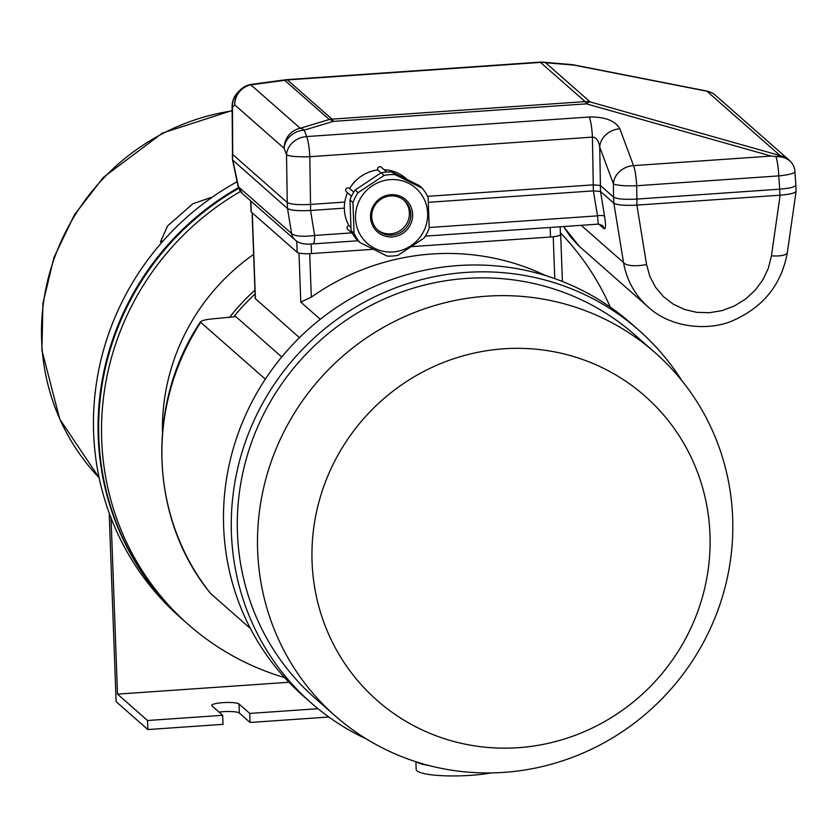 <?xml version="1.0" encoding="UTF-8"?>
<svg xmlns="http://www.w3.org/2000/svg" width="838" height="838" viewBox="0 0 838 838"><rect width="100%" height="100%" fill="white"/><g stroke="black" fill="none" stroke-linecap="round" stroke-linejoin="round"><path stroke-width="1.26" d="M284.637 677.617A270.339 261.686 -48.7 0 1 188.529 624.687L185.648 622.152A270.339 261.686 -48.7 0 1 238.662 188.341M560.392 232.817A270.339 261.686 -48.7 0 1 610.305 307.127M188.529 624.687A270.339 261.686 -48.7 0 1 240.422 191.514M162.467 431.979A208.306 201.644 -48.7 0 1 253.631 254.417M229.664 317.246A208.306 201.644 -48.7 0 1 254.941 290.126M185.355 621.901A270.339 261.686 -48.7 0 1 185.062 621.639L180.453 617.585A270.339 261.686 -48.7 0 1 237.133 181.72M185.062 621.639A270.339 261.686 -48.7 0 1 238.421 187.639M210.589 198.355L210.967 197.506L192.866 203.76L167.621 225.914L160.487 241.805L161.409 242.884M160.487 241.805L163.169 240.883M557.804 235.981A9.187 1.613 -2.1 0 0 560.685 234.692A9.187 1.613 -2.1 0 0 560.517 234.399L560.444 234.336M281.757 356.967L235.897 316.659L213.418 318.775C204.723 319.603 200.492 320.797 200.722 322.358L200.586 321.687C145.403 403.811 149.489 518.942 210.558 593.482L250.478 628.584M210.663 593.597A235.876 228.324 -48.7 0 1 200.722 322.358L265.332 379.153M255.087 294.012A205.237 198.679 131.3 0 0 233.75 316.858M252.102 212.747L255.255 298.527L299.459 337.662M545.611 275.587A235.876 228.324 131.3 0 0 311.317 297.144L300.79 302.141L320.284 319.278M518.334 747.685A202.712 196.239 131.3 0 0 679.66 436.588A202.712 196.239 131.3 0 0 335.074 460.45A202.712 196.239 131.3 0 0 518.334 747.685M681.891 380.693A248.121 240.192 131.3 0 0 638.765 330.172L630.972 323.321A248.121 240.192 131.3 0 0 286.753 351.101A248.121 240.192 131.3 0 0 303.335 696.043L311.128 702.893A248.121 240.192 131.3 0 0 366.772 739.179M638.765 330.172A248.121 240.192 131.3 0 0 294.547 357.952A248.121 240.192 131.3 0 0 311.128 702.893M654.918 352.526L634.722 334.771A241.993 234.263 131.3 0 0 298.998 361.869A241.993 234.263 131.3 0 0 315.182 698.284L335.378 716.05A241.993 234.263 131.3 0 0 503.879 772.374A241.993 234.263 131.3 0 0 718.386 608.912A241.993 234.263 131.3 0 0 654.918 352.526A241.993 234.263 131.3 0 0 319.205 379.624A241.993 234.263 131.3 0 0 335.378 716.05M352.934 202.587A41.355 40.035 -48.7 0 1 358.098 192.635L384.087 175.425A41.355 40.035 -48.7 0 1 395.117 174.66L422.226 188.194A41.355 40.035 -48.7 0 1 428.092 197.38L429.224 228.114A41.355 40.035 -48.7 0 1 424.059 238.076L398.071 255.276A41.355 40.035 -48.7 0 1 387.041 256.04L359.931 242.517L356.967 239.909A41.355 40.035 131.3 0 1 351.101 230.712L354.065 233.32L352.934 202.587L349.97 199.978L351.101 230.712M395.117 174.66L392.153 172.052A41.355 40.035 131.3 0 0 381.122 172.817L355.134 190.027A41.355 40.035 131.3 0 0 349.97 199.978M422.226 188.194L419.262 185.586L392.153 172.052M358.098 192.635L355.134 190.027M384.087 175.425L381.122 172.817M359.931 242.517A41.355 40.035 -48.7 0 1 354.065 233.32M384.087 169.695A37.521 36.327 -48.7 0 1 405.959 178.473L407.205 179.573M381.06 172.869L377.739 169.946A37.521 36.327 -48.7 0 0 349.666 188.519M350.975 227.36L348.901 225.537A37.521 36.327 -48.7 0 1 347.508 192.74M348.901 225.537A2.294 2.221 131.3 0 0 347.822 229.476L352.609 233.687M349.656 188.529A2.294 2.221 131.3 0 0 346.283 188.602A2.294 2.221 131.3 0 0 346.44 191.797L351.51 196.26M386.779 172.052L381.321 167.254A2.294 2.221 131.3 0 0 377.739 169.946M392.907 251.955A36.757 35.584 131.3 0 0 427.485 210.83A36.757 35.584 131.3 0 0 385.365 180.296A36.757 35.584 131.3 0 0 355.679 220.75A36.757 35.584 131.3 0 0 392.907 251.955M390.801 194.699A21.442 20.761 -48.7 0 1 410.191 225.076A21.442 20.761 -48.7 0 1 373.738 227.601A21.442 20.761 -48.7 0 1 390.801 194.699M377.435 229.842A19.913 19.274 131.3 0 0 390.56 233.854A19.913 19.274 131.3 0 0 408.043 220.876A19.913 19.274 131.3 0 0 403.696 199.968M390.571 195.945A19.913 19.274 -48.7 0 1 404.44 200.586A19.913 19.274 -48.7 0 1 409.656 221.672A19.913 19.274 -48.7 0 1 392.006 235.122A19.913 19.274 -48.7 0 1 378.148 230.492A19.913 19.274 -48.7 0 1 372.92 209.395A19.913 19.274 -48.7 0 1 390.571 195.945M598.835 224.123L604.03 228.69C605.759 229.581 605.947 225.506 604.596 216.455A6.128 2.074 -9.3 0 0 597.504 215.858L593.377 190.886L600.542 191.483L613.814 203.163L613.594 197.129L600.312 185.46L593.147 184.863L427.6 196.333M589.271 117.006C605.057 116.754 615.26 120.693 619.858 128.822L633.528 165.62L771.222 156.078L586.401 103.849L333.294 121.384L304.257 130.12L306.656 136.573L589.271 117.006A19.913 3.572 86 0 1 592.414 137.128L309.809 156.706A19.913 3.572 -94 0 0 306.656 136.573A19.913 17.011 159.6 0 0 286.523 154.758L284.124 148.305A19.913 19.274 131.3 0 1 300.245 128.256A19.913 9.847 73.3 0 1 304.257 130.12A19.913 17.011 159.6 0 0 284.124 148.305L234.755 104.907A19.913 19.274 131.3 0 1 250.876 84.858L284.69 80.312L329.282 119.509A19.913 9.847 73.3 0 1 333.294 121.384A19.913 3.572 -94 0 0 331.995 119.132L585.102 101.608A19.913 3.572 86 0 1 586.401 103.849A19.913 7.793 -74.2 0 1 590.182 101.922A19.913 19.274 131.3 0 0 585.102 101.608L540.51 62.41A19.913 19.274 -48.7 0 1 545.59 62.724A19.913 14.843 -85.2 0 0 542.888 62.159A19.913 19.913 0 0 0 539.85 62.138A19.913 3.572 86 0 1 540.51 62.41L287.403 79.935A19.913 3.572 -94 0 0 286.743 79.662A19.913 19.913 0 0 0 285.475 79.788A19.913 4.159 82.4 0 0 284.69 80.312A19.913 19.274 -48.7 0 1 287.403 79.935L331.995 119.132A19.913 19.274 131.3 0 0 329.282 119.509L300.245 128.256L250.876 84.858A19.913 4.159 -97.6 0 1 251.662 84.334A19.913 19.913 0 0 0 240.181 90.033A19.913 19.295 44.8 0 0 234.755 104.907L232.451 107.222A19.913 19.295 -135.2 0 1 237.877 92.358A19.913 19.913 0 0 0 232.095 106.499L232.576 159.943L287.476 208.515C290.933 210.432 298.695 211.082 310.762 210.464L344.334 208.138M344.785 202.063L310.542 204.43L309.809 156.706A19.913 2.891 -0.9 0 1 286.523 154.758L287.256 202.492C290.713 204.409 298.475 205.059 310.542 204.43L310.563 210.474C298.59 211.103 290.912 210.453 287.518 208.557L287.256 202.492L232.713 154.538L232.451 107.222A19.913 3.897 -0.3 0 1 232.095 106.499M232.356 153.92L232.545 160.006L238.149 186.539L291.593 233.53L287.518 208.557M771.222 156.078L777.444 156.664A19.829 16.875 157.8 0 1 792.633 164.279A19.829 16.875 157.8 0 1 794.235 167.789L794.518 168.857A19.913 19.913 0 0 1 794.927 171.769A19.913 3.08 176.1 0 1 778.795 175.896L779.696 189.189C789.763 188.351 795.147 187.01 795.838 185.156L796.058 191.19C795.367 193.044 789.993 194.385 779.916 195.212L779.696 189.189L636.88 199.077L636.671 185.743A19.913 2.891 179.1 0 1 613.385 183.805L599.725 147.006C598.573 140.512 596.132 137.223 592.414 137.128L593.377 190.886L428.438 202.314M775.946 156.601A19.913 3.572 -94 0 1 778.795 175.896L636.671 185.743A19.913 3.572 86 0 0 633.528 165.62A19.913 17.011 159.6 0 0 613.385 183.805L613.594 197.129C617.051 199.046 624.813 199.695 636.88 199.077L636.89 205.121C624.928 205.739 617.25 205.101 613.856 203.194L613.814 203.163C617.271 205.08 625.033 205.729 637.1 205.101L780.126 195.202C789.857 194.406 795.178 193.117 796.09 191.336L796.048 191.001M542.888 62.159L571.348 64.547A19.913 14.843 -85.2 0 1 574.051 65.113A19.913 4.483 -78.9 0 0 573.527 64.851L573.527 64.851A19.913 4.483 -78.9 0 0 573.15 64.84M777.444 156.664A19.913 7.793 -74.2 0 1 780.147 155.606A19.913 19.274 -48.7 0 1 788.925 159.922L788.925 159.922A19.913 19.274 -48.7 0 1 791.638 162.876M619.858 128.822A19.913 17.011 159.6 0 0 599.725 147.006L600.521 191.473L604.596 216.455M706.371 90.954L706.371 90.954A19.913 4.483 101.1 0 1 706.895 91.216A19.913 19.274 -48.7 0 1 715.683 95.532A19.913 19.913 0 0 0 706.371 90.954L573.527 64.851A19.913 19.913 0 0 0 571.348 64.547M350.776 186.748A31.247 30.241 -48.7 0 1 357.543 179.049M373.256 249.284L311.506 253.568A12.256 2.147 177.9 0 1 297.176 252.364L251.285 212.024A12.256 2.147 177.9 0 1 251.065 211.647L250.667 200.869M560.172 226.773L560.454 234.535A12.256 2.147 177.9 0 1 550.514 237.007L411.94 246.613M429.224 227.517L597.504 215.858L598.259 224.134L425.348 236.107M238.139 186.539L242.36 193.557A12.256 11.858 -48.7 0 1 238.442 186.811L232.891 160.529M295.416 240.202A12.256 11.858 -48.7 0 1 295.332 240.118A12.256 11.858 -48.7 0 1 295.227 240.035A12.256 11.858 -48.7 0 1 291.593 233.53C295.123 236.337 302.801 236.976 314.627 235.447L351.698 232.88M357.952 240.778L313.119 243.879A12.256 2.2 -94 0 0 314.627 235.447L310.563 210.474M563.586 226.543L570.175 236.421L578.073 245.241L647.837 306.687C634.775 294.819 626.667 280.112 623.524 262.556L581.163 225.317M613.856 203.194L623.524 262.556A19.913 6.756 170.7 0 0 646.559 264.483L649.827 276.393L655.536 287.256L663.434 296.631L673.197 304.121L684.437 309.442L696.682 312.344L709.44 312.731L722.167 310.584L734.35 305.985L745.495 299.114L755.132 290.273L762.863 279.819L768.373 268.181L771.442 255.831A19.913 5.709 8.1 0 0 787.343 252.5L796.09 191.336M417.02 762.088A45.954 8.055 -2.1 0 0 428.7 765.45M415.899 761.732L416.172 769.41A45.954 8.055 -2.1 0 0 416.999 770.845A45.954 8.055 -2.1 0 0 491.288 772.908M318.011 708.707L249.745 713.431L250.07 722.471L328.884 717.014M249.745 713.431L239.008 703.993A13.785 2.42 177.9 0 0 224.134 702.569A13.785 2.42 177.9 0 0 211.7 705.439A13.785 2.42 177.9 0 0 211.951 705.868L222.688 715.306L223.013 724.346L147.855 729.552L116.115 701.647L109.191 513.055M222.688 715.306L147.53 720.512L147.855 729.552M111.056 518.01L117.509 694.126L147.53 720.512M219.043 712.101A13.785 2.42 177.9 0 1 239.333 713.033L250.07 722.471M117.509 694.126L288.953 682.258M232.116 110.501L162.363 133.095L103.388 177.384L74.414 214.874L53.946 257.507L42.937 303.304L41.9 350.158L59.708 419.031L99.104 477.723A219.786 212.758 -48.7 0 1 54.784 256.931A219.786 212.758 -48.7 0 1 232.116 110.899M300.79 302.141L298.988 253.086M255.422 298.946L252.269 212.894M311.317 297.144L309.725 253.663M554.777 278.625L553.237 236.766M590.182 101.922L545.59 62.724L574.051 65.113L706.895 91.216L780.147 155.606L590.182 101.922M311.506 253.568L311.16 243.984M297.176 252.364L296.767 241.218M550.514 237.007L550.168 227.465M251.285 212.024L250.887 201.057M604.03 228.69A6.128 5.929 131.3 0 0 602.166 225.391M771.442 255.831L780.126 195.202M646.559 264.483L636.89 205.121M239.008 703.993L239.333 713.033M560.685 234.692L562.403 281.484M353.762 192.122L349.467 188.351M285.475 79.788L251.662 84.334M539.85 62.138L286.743 79.662M792.633 164.279A19.913 19.913 0 0 0 788.925 159.922L715.683 95.532M237.877 92.358L240.181 90.033M794.927 171.769L795.838 185.146M602.218 225.443L598.259 224.144M295.332 240.118L242.182 193.41M313.119 243.879C304.749 244.717 298.778 243.439 295.227 240.035M563.513 226.543L579.624 246.697M647.837 306.687C671.51 328.988 711.148 331.22 734.58 319.854C764.151 306.247 781.739 283.799 787.332 252.5"/></g></svg>
